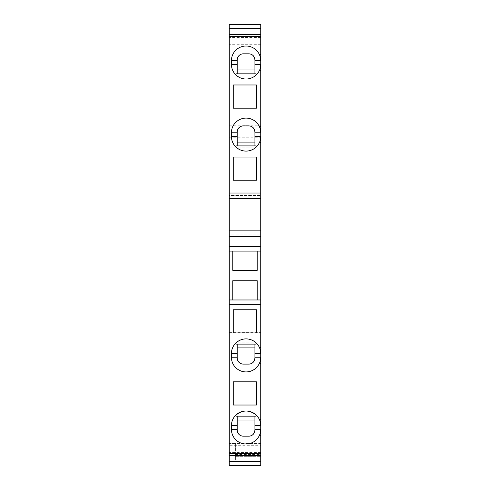 <?xml version="1.0" encoding="UTF-8"?>
<svg xmlns="http://www.w3.org/2000/svg" width="490" height="490" viewBox="0 0 490 490"><rect width="100%" height="100%" fill="white"/><g stroke="black" fill="none" stroke-linecap="round" stroke-linejoin="round"><path stroke-width="0.37" stroke-dasharray="2.45 1.84" d="M260.729 465.5L260.729 443.511L235.378 443.511L235.378 460L235.378 443.511L229.271 443.511L260.729 443.511L260.729 465.5L260.729 461.28L260.729 465.5L229.271 465.5L229.271 443.511L229.271 465.5L260.729 465.5L229.271 465.5L260.729 465.5L260.729 343.949L229.271 343.949L260.729 343.949L260.729 351.894L260.729 342.057L229.271 342.057L229.271 335.938L260.729 335.938L260.729 342.057M260.729 332.784L229.271 332.784L229.271 139.944L260.729 139.944L229.271 139.944L229.271 147.882L260.729 147.882L229.271 147.882L229.271 24.5L229.271 32.15L229.271 24.5L260.729 24.5L260.729 335.938M260.729 28.402L260.729 27.973L260.729 28.402M260.729 34.9L260.729 44.284L260.729 34.9M260.729 198.671L260.729 195.449L260.729 198.671M260.729 230.857L260.729 234.079L260.729 230.857M260.729 445.716L260.729 455.1L260.729 445.716L229.271 445.716L229.271 455.1L229.271 445.716M260.729 461.598L260.729 462.027L260.729 461.598M229.271 342.057L229.271 354.08L260.729 354.08M229.271 354.08L229.271 465.5M229.271 461.598L229.271 462.027L229.271 461.598M229.271 234.079L229.271 230.857L229.271 234.079L260.729 234.079L229.271 234.079M229.271 195.449L229.271 198.671L229.271 195.449L260.729 195.449L229.271 195.449M260.729 37.54L229.271 37.54L229.271 44.284L229.271 37.969L260.729 37.969M229.271 37.54L229.271 37.969M229.271 28.402L229.271 27.973L229.271 28.402M229.271 332.784L229.271 335.938M229.271 351.894L260.729 351.894L229.271 351.894M235.378 456.337L260.729 456.337L235.378 456.337M229.271 462.027L260.729 462.027M260.729 347.465L259.394 347.465A14.657 14.657 0 0 0 256.49 343.263C249.545 337.53 242.593 337.53 235.647 343.263A14.657 14.657 0 0 0 231.409 353.572L231.409 357.235A14.657 14.657 0 0 0 259.394 363.341L260.729 363.341M260.686 358.355A14.657 14.657 0 0 1 260.539 359.58M260.208 361.112A14.657 14.657 0 0 1 259.927 362.024M259.927 348.782A14.657 14.657 0 0 1 260.178 349.603M260.441 350.687A14.657 14.657 0 0 1 260.692 352.573M255.854 344.103L237.215 344.103L237.215 347.918L254.923 347.918L254.923 344.103M236.284 344.103L237.215 344.103M254.923 358L254.923 353.572M237.215 353.572L237.215 358A6.107 6.107 0 0 0 237.509 359.868M242.648 364.07A6.107 6.107 0 0 0 243.322 364.107M248.816 364.107A6.107 6.107 0 0 0 249.3 364.088M250.978 363.709A6.107 6.107 0 0 0 253.018 362.435M253.716 361.645A6.107 6.107 0 0 0 254.653 359.801M231.409 425.645L231.409 429.307A14.657 14.657 0 0 0 259.394 435.42L260.729 435.42M260.686 430.428A14.657 14.657 0 0 1 260.539 431.659M260.208 433.191A14.657 14.657 0 0 1 259.927 434.097M259.927 420.855A14.657 14.657 0 0 1 260.178 421.676M260.441 422.76A14.657 14.657 0 0 1 260.692 424.646M255.854 416.175L237.215 416.175L237.215 419.997L254.923 419.997L254.923 416.175M236.284 416.175L237.215 416.175M254.923 430.073L254.923 425.645M237.215 425.645L237.215 430.073A6.107 6.107 0 0 0 237.509 431.947M242.648 436.143A6.107 6.107 0 0 0 243.322 436.18M248.816 436.18A6.107 6.107 0 0 0 249.3 436.161M250.978 435.788A6.107 6.107 0 0 0 253.018 434.507M253.716 433.724A6.107 6.107 0 0 0 254.653 431.88M233.24 309.747L256.454 309.747L256.454 332.955L233.24 332.955L233.24 309.747M256.454 381.82L256.454 405.028L233.24 405.028L233.24 381.82L256.454 381.82M260.729 299.972L257.213 299.972L257.213 280.733L232.787 280.733L232.787 299.972L229.271 299.972M257.213 299.972L232.787 299.972M229.271 251.107L260.729 251.107M232.787 251.107L232.787 270.351L257.213 270.351L257.213 251.107M260.729 44.284L229.271 44.284M229.271 24.5L260.729 24.5L229.271 24.5M229.271 137.751L260.729 137.751M229.271 125.783L260.729 125.783M229.271 342.118L260.729 342.118M260.729 27.973L229.271 27.973M233.24 108.18L256.454 108.18L256.454 84.972L233.24 84.972L233.24 108.18M233.24 180.253L256.454 180.253L256.454 157.045L233.24 157.045L233.24 180.253M233.24 157.045L256.454 157.045M260.343 67.694A14.657 14.657 0 0 1 256.49 74.664C249.545 80.397 242.593 80.397 235.647 74.664A14.657 14.657 0 0 1 231.409 64.355L231.409 60.693A14.657 14.657 0 0 1 259.394 54.58L260.729 54.58M260.729 60.693A14.657 14.657 0 0 0 260.539 58.341M260.208 56.809A14.657 14.657 0 0 0 259.927 55.903M260.441 67.24A14.657 14.657 0 0 0 260.692 65.354M237.215 64.355L237.215 59.927A6.107 6.107 0 0 1 237.509 58.053M237.215 73.825L237.215 70.003L254.923 70.003L254.923 73.825L236.284 73.825M254.923 59.927L254.923 64.355M255.854 73.825L254.923 73.825M248.816 53.82A6.107 6.107 0 0 1 249.3 53.839M249.355 53.845A6.107 6.107 0 0 1 253.018 55.492M253.716 56.276A6.107 6.107 0 0 1 254.653 58.12M240.633 54.439A6.107 6.107 0 0 1 242.244 53.912M242.648 53.857A6.107 6.107 0 0 1 243.322 53.82M259.394 70.462L260.729 70.462M260.343 139.766A14.657 14.657 0 0 1 256.49 146.737C249.545 152.47 242.593 152.47 235.647 146.737A14.657 14.657 0 0 1 231.409 136.428L231.409 132.766A14.657 14.657 0 0 1 259.394 126.659L260.729 126.659M260.729 132.766A14.657 14.657 0 0 0 260.539 130.42M260.208 128.888A14.657 14.657 0 0 0 259.927 127.976M260.441 139.313A14.657 14.657 0 0 0 260.692 137.427M237.215 136.428L237.215 132A6.107 6.107 0 0 1 237.509 130.132M237.215 145.898L237.215 142.082L254.923 142.082L254.923 145.898L236.284 145.898M254.923 132L254.923 136.428M255.854 145.898L254.923 145.898M248.816 125.893A6.107 6.107 0 0 1 249.3 125.912M249.355 125.918A6.107 6.107 0 0 1 253.018 127.565M253.716 128.356A6.107 6.107 0 0 1 254.653 130.199M240.633 126.518A6.107 6.107 0 0 1 242.244 125.991M242.648 125.93A6.107 6.107 0 0 1 243.322 125.893M259.394 142.535L260.729 142.535M260.729 452.46L229.271 452.46M260.729 452.031L229.271 452.031M235.378 460L229.271 460M235.378 454.506L260.729 454.506M229.271 461.28L260.729 461.28M229.271 32.15L260.729 32.15M229.271 332.637L260.729 332.637"/><path stroke-width="0.73" d="M260.729 34.288L260.729 24.5L229.271 24.5L229.271 34.9L260.729 34.9L260.729 34.288L229.271 34.288M260.692 137.427A14.657 14.657 0 0 0 260.729 136.428L260.729 198.671L229.271 198.671L229.271 36.474L260.729 36.474L260.729 34.9M260.729 36.474L260.729 136.428C260.3 140.146 259.859 142.18 259.394 142.535L260.729 142.535M260.729 198.671L260.729 347.465L259.394 347.465C259.859 347.82 260.3 349.854 260.729 353.572L260.729 347.465M260.692 352.573A14.657 14.657 0 0 1 260.729 353.572L260.729 357.235A14.657 14.657 0 0 1 260.686 358.355M260.729 363.341L260.729 357.235C260.3 360.952 259.859 362.986 259.394 363.341L260.729 363.341L260.729 419.538L259.394 419.538C259.859 419.893 260.3 421.927 260.729 425.645L260.729 419.538L259.394 419.538A14.657 14.657 0 0 0 231.409 425.645L231.409 429.307A14.657 14.657 0 0 0 259.394 435.42L260.729 435.42L260.729 429.307A14.657 14.657 0 0 1 260.686 430.428M260.692 424.646A14.657 14.657 0 0 1 260.729 425.645L260.729 429.307C260.3 433.025 259.859 435.065 259.394 435.42A14.657 14.657 0 0 0 259.927 434.097M260.729 453.526L260.729 465.5L229.271 465.5L229.271 453.526L260.729 453.526L260.729 435.42M229.271 453.526L229.271 304.364L260.729 304.364M260.729 236.511L229.271 236.511L229.271 304.364M229.271 236.511L229.271 230.857L260.729 230.857M229.271 198.671L229.271 230.857M229.271 36.474L229.271 34.9M260.729 465.5L229.271 465.5M229.271 461.598L260.729 461.598M260.729 455.712L229.271 455.712M229.271 455.1L260.729 455.1M259.927 362.024A14.657 14.657 0 0 1 231.409 357.235L231.409 353.572A14.657 14.657 0 0 1 259.927 348.782M260.539 359.58A14.657 14.657 0 0 1 260.208 361.112M260.178 349.603A14.657 14.657 0 0 1 260.441 350.687M256.49 343.263L255.854 344.103L236.284 344.103L235.647 343.263M254.653 359.801A6.107 6.107 0 0 0 254.923 358L254.923 347.918L237.215 347.918L237.215 353.572L237.215 344.103M254.923 344.103L254.923 353.572L260.729 353.572M243.322 364.107L248.816 364.107L243.322 364.107C239.824 363.935 237.785 361.902 237.215 358L237.215 353.572L231.409 353.572M237.509 359.868A6.107 6.107 0 0 0 242.648 364.07M249.3 364.088A6.107 6.107 0 0 0 250.978 363.709M253.018 362.435A6.107 6.107 0 0 0 253.716 361.645M254.923 358C254.353 361.902 252.313 363.935 248.816 364.107M260.539 431.659A14.657 14.657 0 0 1 260.208 433.191M243.322 436.18L248.816 436.18L243.322 436.18C239.824 436.008 237.785 433.975 237.215 430.073L237.215 425.645L231.409 425.645A14.657 14.657 0 0 1 235.647 415.336C242.593 409.603 249.545 409.603 256.49 415.336A14.657 14.657 0 0 1 259.927 420.855M260.178 421.676A14.657 14.657 0 0 1 260.441 422.76M256.49 415.336L255.854 416.175L236.284 416.175L235.647 415.336M254.653 431.88A6.107 6.107 0 0 0 254.923 430.073L254.923 419.997L237.215 419.997L237.215 425.645L237.215 416.175M254.923 416.175L254.923 425.645L260.729 425.645M237.509 431.947A6.107 6.107 0 0 0 242.648 436.143M249.3 436.161A6.107 6.107 0 0 0 250.978 435.788M253.018 434.507A6.107 6.107 0 0 0 253.716 433.724M254.923 430.073C254.353 433.975 252.313 436.008 248.816 436.18M233.24 332.955L256.454 332.955L256.454 309.747L233.24 309.747L233.24 332.955M256.454 381.82L233.24 381.82L233.24 405.028L256.454 405.028L256.454 381.82M260.729 299.972L229.271 299.972M232.787 299.972L232.787 280.733L257.213 280.733L257.213 299.972M257.213 251.107L257.213 270.351L232.787 270.351L232.787 251.107M229.271 251.107L260.729 251.107M260.729 246.721L229.271 246.721M260.729 28.402L229.271 28.402M256.454 108.18L256.454 84.972L233.24 84.972L233.24 108.18L256.454 108.18M256.454 180.253L233.24 180.253L233.24 157.045L256.454 157.045L256.454 180.253M260.729 193.023L229.271 193.023M259.394 142.535A14.657 14.657 0 0 1 231.409 136.428L231.409 132.766A14.657 14.657 0 0 1 259.394 126.659C259.859 127.014 260.3 129.048 260.729 132.766L254.923 132.766L254.923 132C254.353 128.098 252.313 126.065 248.816 125.893L243.322 125.893C239.824 126.065 237.785 128.098 237.215 132L237.215 145.898M260.729 126.659L259.394 126.659A14.657 14.657 0 0 1 259.927 127.976M260.729 54.58L259.394 54.58A14.657 14.657 0 0 0 231.409 60.693L231.409 64.355A14.657 14.657 0 0 0 259.394 70.462L260.729 70.462M256.454 84.972L233.24 84.972M256.454 157.045L233.24 157.045M259.927 55.903A14.657 14.657 0 0 0 259.394 54.58C259.859 54.935 260.3 56.975 260.729 60.693L254.923 60.693L254.923 59.927C254.353 56.025 252.313 53.992 248.816 53.82L243.322 53.82C239.824 53.992 237.785 56.025 237.215 59.927L237.215 73.825M260.539 58.341A14.657 14.657 0 0 0 260.208 56.809M260.343 67.694A14.657 14.657 0 0 0 260.441 67.24M260.692 65.354A14.657 14.657 0 0 0 260.729 64.355C260.3 68.073 259.859 70.107 259.394 70.462M256.49 74.664L255.854 73.825L236.284 73.825L235.647 74.664M254.923 60.693L254.923 70.003L237.215 70.003L237.215 64.355L231.409 64.355M254.923 73.825L254.923 64.355L260.729 64.355M253.018 55.492A6.107 6.107 0 0 1 253.716 56.276M254.653 58.12A6.107 6.107 0 0 1 254.923 59.927M243.322 53.82L248.816 53.82M237.509 58.053A6.107 6.107 0 0 1 240.633 54.439M242.244 53.912A6.107 6.107 0 0 1 242.648 53.857M260.539 130.42A14.657 14.657 0 0 0 260.208 128.888M260.343 139.766A14.657 14.657 0 0 0 260.441 139.313M256.49 146.737L255.854 145.898L236.284 145.898L235.647 146.737M254.923 132.766L254.923 142.082L237.215 142.082L237.215 136.428L231.409 136.428M254.923 145.898L254.923 136.428L260.729 136.428M253.018 127.565A6.107 6.107 0 0 1 253.716 128.356M254.653 130.199A6.107 6.107 0 0 1 254.923 132M243.322 125.893L248.816 125.893M237.509 130.132A6.107 6.107 0 0 1 240.633 126.518M242.244 125.991A6.107 6.107 0 0 1 242.648 125.93M237.215 357.235L231.409 357.235M254.923 357.235L260.729 357.235M237.215 429.307L231.409 429.307M254.923 429.307L260.729 429.307M237.215 60.693L231.409 60.693M237.215 132.766L231.409 132.766"/></g></svg>
